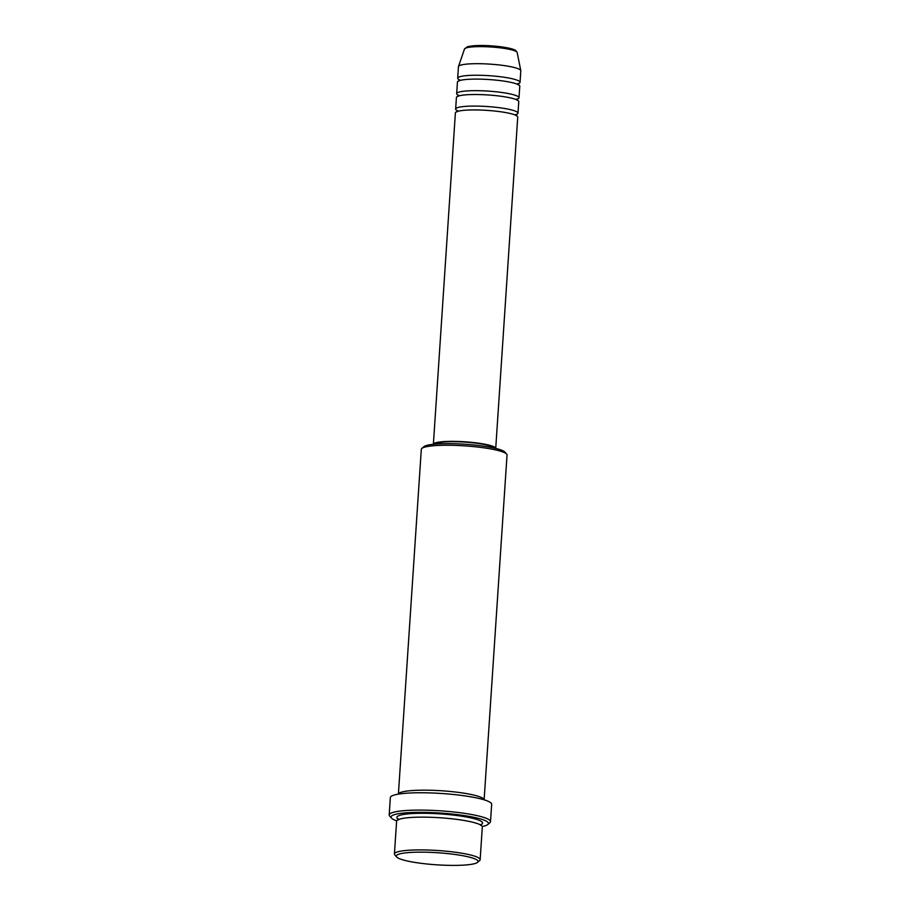 <?xml version="1.0" encoding="UTF-8"?>
<svg xmlns="http://www.w3.org/2000/svg" width="910" height="910" viewBox="0 0 910 910"><rect width="100%" height="100%" fill="white"/><g stroke="black" fill="none" stroke-linecap="round" stroke-linejoin="round"><path stroke-width="1.36" d="M517.733 117.049A31.247 4.618 -176.2 0 0 492.469 110.815A31.247 4.618 -176.2 0 0 457.514 111.418A31.247 4.618 -176.2 0 0 455.387 112.908L433.376 444.273A31.247 4.618 -176.2 0 1 435.492 442.84A31.247 4.618 -176.2 0 1 470.242 442.226A31.247 4.618 -176.2 0 1 495.722 448.414L517.733 117.049M515.981 114.66A31.247 4.618 -176.2 0 0 517.995 113.193A31.247 4.618 -176.2 0 0 492.719 106.971A31.247 4.618 -176.2 0 0 457.764 107.562A31.247 4.618 -176.2 0 0 455.648 109.052A31.247 4.618 -176.2 0 0 457.559 110.815M517.995 113.193L518.757 101.636A31.247 4.618 -176.2 0 0 493.493 95.402A31.247 4.618 -176.2 0 0 458.538 96.005A31.247 4.618 -176.2 0 0 456.411 97.495L455.648 109.052M517.005 99.235A31.247 4.618 -176.2 0 0 519.018 97.779A31.247 4.618 -176.2 0 0 493.743 91.546A31.247 4.618 -176.2 0 0 458.788 92.149A31.247 4.618 -176.2 0 0 456.672 93.639A31.247 4.618 -176.2 0 0 458.583 95.402M519.018 97.779L519.781 86.222A31.247 4.618 -176.2 0 0 494.517 79.989A31.247 4.618 -176.2 0 0 459.561 80.581A31.247 4.618 -176.2 0 0 457.434 82.082L456.672 93.639M518.029 83.822A31.247 4.618 -176.2 0 0 520.042 82.366A31.247 4.618 -176.2 0 0 494.767 76.133A31.247 4.618 -176.2 0 0 459.812 76.736A31.247 4.618 -176.2 0 0 457.696 78.226A31.247 4.618 -176.2 0 0 459.607 79.989M399.024 854.092A41.007 6.063 -176.2 0 0 396.646 856.992A41.007 6.063 -176.2 0 0 432.443 864.5A41.007 6.063 -176.2 0 0 475.293 863.453A41.007 6.063 -176.2 0 0 477.557 862.361A41.007 6.063 -176.2 0 0 447.891 853.614A41.007 6.063 -176.2 0 0 399.024 854.092M396.646 856.992L394.849 854.979A42.952 6.347 3.8 0 1 394.428 854.001A42.952 6.347 3.8 0 1 397.34 851.942A42.952 6.347 3.8 0 1 445.399 851.123A42.952 6.347 3.8 0 1 480.15 859.688A42.952 6.347 3.8 0 1 479.604 860.61L477.557 862.361M421.842 448.425L423.901 446.673A41.007 6.063 3.8 0 1 426.164 445.582A41.007 6.063 3.8 0 1 469.003 444.535A41.007 6.063 3.8 0 1 504.811 452.054L506.608 454.056A42.952 6.347 -176.2 0 0 469.105 446.196A42.952 6.347 -176.2 0 0 424.219 447.288A42.952 6.347 -176.2 0 0 421.842 448.425A42.952 6.347 -176.2 0 0 421.307 449.347L398.398 794.123A42.952 6.347 -176.2 0 1 401.31 792.212A42.952 6.347 -176.2 0 1 448.914 791.347A42.952 6.347 -176.2 0 1 484.12 799.822L507.029 455.034A42.952 6.347 -176.2 0 0 506.608 454.056M482.266 826.519A48.81 7.212 -176.2 0 0 485.11 825.802A48.81 7.212 -176.2 0 0 487.805 824.505A48.81 7.212 -176.2 0 0 452.498 814.086A48.81 7.212 -176.2 0 0 394.326 814.666A48.81 7.212 -176.2 0 0 391.493 818.113A48.81 7.212 -176.2 0 0 396.714 820.843M391.493 818.113L389.685 816.099A50.767 7.507 3.8 0 1 389.196 814.939A50.767 7.507 3.8 0 1 392.642 812.516A50.767 7.507 3.8 0 1 449.438 811.549A50.767 7.507 3.8 0 1 490.501 821.673A50.767 7.507 3.8 0 1 489.864 822.754L487.805 824.505M480.15 859.688L482.323 826.94A42.952 6.347 -176.2 0 0 447.584 818.363A42.952 6.347 -176.2 0 0 399.513 819.182A42.952 6.347 -176.2 0 0 396.601 821.241L394.428 854.001M493.675 447.947A29.291 4.334 -176.2 0 0 468.752 442.397A29.291 4.334 -176.2 0 0 437.312 443.068A29.291 4.334 -176.2 0 0 435.48 444.08M490.501 821.673L491.662 804.326A50.767 7.507 -176.2 0 0 450.587 794.202A50.767 7.507 -176.2 0 0 393.791 795.169A50.767 7.507 -176.2 0 0 390.345 797.604L389.196 814.939M520.042 82.366L520.804 70.809A31.247 4.618 -176.2 0 0 520.793 70.616A31.247 4.618 -176.2 0 0 494.926 64.519A31.247 4.618 -176.2 0 0 460.585 65.167A31.247 4.618 -176.2 0 0 458.503 66.475A31.247 4.618 -176.2 0 0 458.458 66.669L457.696 78.226M466.273 47.877A26.401 3.902 -176.2 0 0 464.51 48.992L467.399 46.728C475.168 45.056 486.247 45.056 500.637 46.74C508.986 47.911 514.059 49.208 515.868 50.619L517.153 52.484A26.401 3.902 -176.2 0 0 495.29 47.331A26.401 3.902 -176.2 0 0 466.273 47.877M398.682 819.409A42.952 6.347 3.8 0 1 399.774 815.326A42.952 6.347 3.8 0 1 454.09 815.167A42.952 6.347 3.8 0 1 480.514 824.835M468.115 46.672A24.513 3.629 3.8 0 1 495.484 46.194A24.513 3.629 3.8 0 1 515.378 51.074M516.106 115.718L516.197 114.307L515.151 114.762M517.13 100.305L517.221 98.894L516.175 99.338M518.154 84.88L518.245 83.47L517.198 83.925M480.605 825.359L480.469 824.562M464.51 48.992L458.503 66.475M517.153 52.484L520.793 70.616M398.512 819.91L398.751 819.136M459.232 80.967L459.709 79.841M458.208 96.38L458.685 95.254M457.184 111.805L457.662 110.667"/></g></svg>
